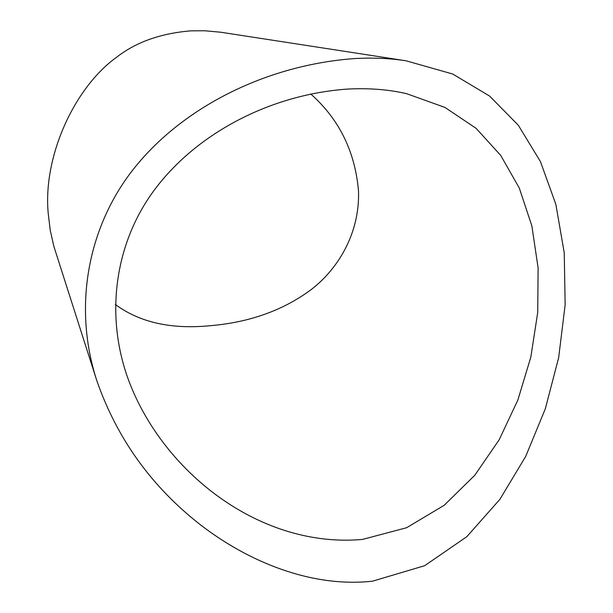 <?xml version="1.0" encoding="UTF-8"?>
<svg xmlns="http://www.w3.org/2000/svg" width="613" height="613" viewBox="0 0 613 613"><rect width="100%" height="100%" fill="white"/><g stroke="black" fill="none" stroke-linecap="round" stroke-linejoin="round"><path stroke-width="0.92" d="M406.082 60.802L220.557 32.198L204.681 30.765L191.064 30.842C160.637 33.286 135.672 42.197 116.186 57.568C74.181 87.874 42.649 157.074 48.266 213.799L50.235 230.22L53.844 246.326L96.724 380.42C71.805 303.312 89.429 220.887 138.155 163.387C185.992 106.417 266.64 64.886 354.958 58.542C373.24 57.576 390.282 58.327 406.082 60.802L452.762 74.043L489.618 96.088L518.345 125.297L540.436 161.571L555.853 204.351L564.236 252.748L565.155 304.791L558.65 357.724L545.302 408.833L525.701 456.394L499.894 499.342L466.815 536.697L424.694 565.684L372.443 581.208C311.059 587.859 248.303 561.562 201.01 525.241C151.817 487.051 117.052 438.778 96.724 380.42M115.275 304.416C139.488 322.377 171.019 329.488 209.868 325.741C249.644 322.415 283.543 310.27 311.565 289.298C338.744 268.249 359.724 232.71 358.536 191.448C355.241 151.84 339.288 119.336 310.684 93.927M362.513 539.425C262.402 548.413 167.295 475.581 130.99 386.374C103.513 318.829 114.018 242.419 156.139 187.655C197.593 133.396 269.666 94.739 346.973 89.115C368.497 87.927 388.404 89.452 406.687 93.705L444.954 107.421L476.109 128.339L500.744 155.441L519.28 188.03L531.869 225.913L538.107 267.927L537.731 312.385L530.835 357.088L517.87 399.99L499.243 439.651L474.853 475.198L444.241 505.25L406.657 527.709L362.513 539.425"/></g></svg>
